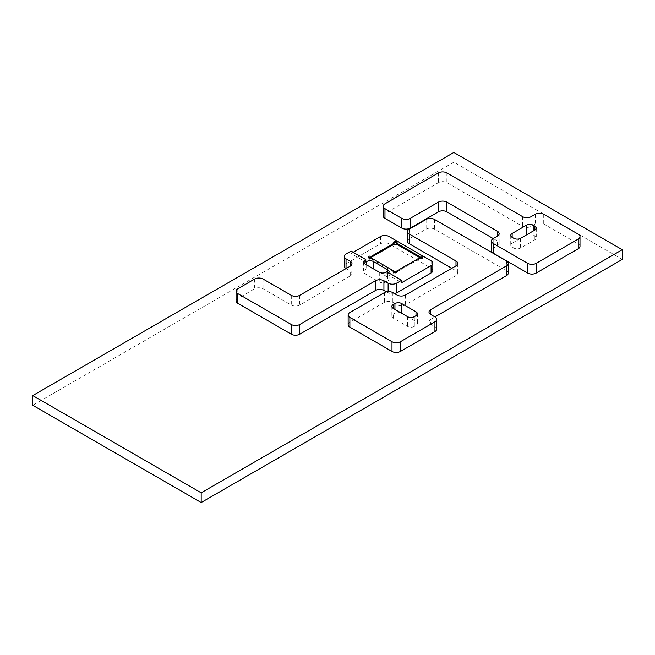 <?xml version="1.0" encoding="UTF-8"?>
<svg xmlns="http://www.w3.org/2000/svg" width="655" height="655" viewBox="0 0 655 655"><rect width="100%" height="100%" fill="white"/><g stroke="black" fill="none" stroke-linecap="round" stroke-linejoin="round"><path stroke-width="0.49" stroke-dasharray="3.27 2.46" d="M622.25 259.429L453.825 162.186L32.75 405.289M453.825 152.468L453.825 162.186M451.786 268.304L455.995 270.736A5.952 3.439 180 0 1 457.739 273.168A5.952 3.439 180 0 1 455.995 275.599L405.47 304.772A5.952 3.439 180 0 1 397.045 304.772L392.836 302.34A5.952 3.439 0 0 0 384.419 302.34L349.885 322.276A5.952 3.439 0 0 0 348.141 324.708M508.272 273.168A5.952 3.439 0 0 0 506.528 270.736L434.527 229.168A5.952 3.439 0 0 0 426.102 229.168L409.26 238.887A5.952 3.439 0 0 0 407.516 241.318M430.736 319.353L434.945 316.93L434.945 326.648L430.736 324.217A5.952 3.439 180 0 1 428.992 321.785A5.952 3.439 180 0 1 430.736 319.353L430.736 324.217M436.688 329.08A5.952 3.439 0 0 0 434.945 326.648M401.679 313.278A4.765 2.751 0 0 0 394.94 313.278L393.262 314.253A4.765 2.751 0 0 0 391.862 316.193A4.765 2.751 0 0 0 393.262 318.142L407.574 326.411A4.765 2.751 0 0 0 414.312 326.411L415.999 325.437A4.765 2.751 0 0 0 417.391 323.488A4.765 2.751 0 0 0 415.999 321.548L401.679 313.278M579.994 246.345A5.952 3.439 0 0 0 578.25 243.914L543.724 223.977A5.952 3.439 0 0 0 535.299 223.977L531.09 226.409A5.952 3.439 180 0 1 522.674 226.409L446.874 182.655A5.952 3.439 0 0 0 438.457 182.655L384.976 213.522A5.952 3.439 0 0 0 383.232 215.953M493.199 248.286L493.199 238.567L497.407 240.999A5.952 3.439 180 0 1 499.151 243.431A5.952 3.439 180 0 1 497.407 245.854L493.199 248.286A5.952 3.439 0 0 0 491.455 250.718M512.144 243.185A4.765 2.751 0 0 0 510.744 245.126A4.765 2.751 0 0 0 512.144 247.074L513.831 248.048A4.765 2.751 0 0 0 520.561 248.048L534.881 239.779A4.765 2.751 0 0 0 536.273 237.839A4.765 2.751 0 0 0 534.881 235.89L533.195 234.916A4.765 2.751 0 0 0 526.456 234.916L512.144 243.185L512.144 237.347L512.144 247.074M368.339 257.693A1.785 1.032 0 0 0 368.077 258.234A1.785 1.032 0 0 0 369.183 259.183A1.785 1.032 0 0 0 371.131 258.962A1.785 1.032 0 0 0 371.647 258.234A1.785 1.032 0 0 0 371.647 258.185A1.785 1.032 180 0 1 371.131 258.864L371.131 257.89M393.77 243.013A1.785 1.032 0 0 0 393.508 243.545A1.785 1.032 0 0 0 394.613 244.503A1.785 1.032 0 0 0 396.562 244.274A1.785 1.032 0 0 0 397.086 243.545A1.785 1.032 0 0 0 396.824 243.013M419.47 257.89L419.47 258.864A1.785 1.032 180 0 1 418.946 258.193A1.785 1.032 0 0 0 418.946 258.234A1.785 1.032 0 0 0 420.043 259.183A1.785 1.032 0 0 0 421.992 258.962A1.785 1.032 0 0 0 422.516 258.234A1.785 1.032 0 0 0 422.254 257.693M393.77 272.382A1.785 1.032 0 0 0 393.508 272.914A1.785 1.032 0 0 0 394.613 273.872A1.785 1.032 0 0 0 396.562 273.643A1.785 1.032 0 0 0 397.086 272.914A1.785 1.032 0 0 0 396.824 272.382M432.832 270.531A5.952 3.439 0 0 0 431.088 268.1L388.98 243.791A5.952 3.439 0 0 0 380.563 243.791L346.028 263.728A5.952 3.439 0 0 0 344.284 266.159M387.719 280.987A4.765 2.751 0 0 0 389.111 279.038A4.765 2.751 0 0 0 387.719 277.098L373.399 268.828A4.765 2.751 0 0 0 366.661 268.828L364.982 269.803A4.765 2.751 0 0 0 363.582 271.751A4.765 2.751 0 0 0 364.982 273.692L379.294 281.961A4.765 2.751 0 0 0 386.032 281.961L387.719 280.987L387.719 273.692A4.765 2.751 0 0 0 388.734 272.824M346.028 268.591L350.245 271.023A5.952 3.439 180 0 1 351.989 273.446A5.952 3.439 180 0 1 350.245 275.878L299.712 305.05A5.952 3.439 180 0 1 291.295 305.05L263.081 288.765A5.952 3.439 0 0 0 254.656 288.765L237.814 298.492A5.952 3.439 0 0 0 236.07 300.923M386.352 291.868L388.137 292.9A5.952 3.439 0 0 0 394.621 293.645M351.088 251.086L351.088 253.518L365.826 262.025M353.192 252.298L351.088 253.518M387.719 273.692L386.876 274.183L386.876 271.751M386.876 274.183L401.613 282.69M396.562 272.087L419.47 258.864M371.131 258.864L394.032 272.087M506.528 261.009L506.528 270.736M434.527 219.441L434.527 229.168M426.102 219.441L426.102 229.168M409.26 229.168L409.26 238.887M455.995 275.599L455.995 270.736M405.47 295.045L405.47 304.772M397.045 295.045L397.045 304.772M392.836 292.613L392.836 302.34M384.419 292.613L384.419 302.34M349.885 312.55L349.885 322.276M394.94 309.389L394.94 313.278M393.262 318.142L393.262 314.253M407.574 316.684L407.574 326.411M414.312 316.684L414.312 326.411M415.999 321.548L415.999 325.437M438.457 172.928L438.457 182.655M446.874 172.928L446.874 182.655M384.976 203.803L384.976 213.522M497.407 245.854L497.407 240.999M578.25 234.187L578.25 243.914M543.724 214.259L543.724 223.977M535.299 214.259L535.299 223.977M531.09 216.682L531.09 226.409M522.674 216.682L522.674 226.409M513.831 238.322L513.831 248.048M520.561 238.322L520.561 248.048M534.881 235.89L534.881 239.779M533.195 231.027L533.195 234.916M431.088 260.805L431.088 268.1M388.98 236.496L388.98 243.791M380.563 236.496L380.563 243.791M387.719 272.234L387.719 277.098M366.661 264.939L366.661 268.828M299.712 295.331L299.712 305.05M291.295 295.331L291.295 305.05M263.081 279.038L263.081 288.765M254.656 279.038L254.656 288.765M237.814 288.765L237.814 298.492M388.137 291.622L388.137 292.9M346.028 254.001L346.028 263.728M350.245 275.878L350.245 271.023M386.032 272.234L386.032 281.961M379.294 272.234L379.294 281.961M364.982 273.692L364.982 269.803M428.992 312.067L428.992 321.785M457.739 263.441L457.739 273.168M391.862 306.474L391.862 316.193M417.391 313.77L417.391 323.488M499.151 233.704L499.151 243.431M510.744 235.407L510.744 245.126M536.273 228.112L536.273 237.839M368.077 258.234L368.077 257.161M393.508 243.545L393.508 242.481M393.508 272.914L393.508 271.841M389.111 271.751L389.111 279.038M351.989 263.728L351.989 273.446M363.582 262.025L363.582 271.751M397.086 272.914L397.086 271.841M422.516 258.234L422.516 257.161M397.086 243.545L397.086 242.481"/><path stroke-width="0.98" d="M32.75 395.571L32.75 405.289L201.175 502.532L622.25 259.429L622.25 249.711L453.825 152.468L32.75 395.571L201.175 492.814L201.175 502.532M201.175 492.814L622.25 249.711M391.993 341.722A5.952 3.439 0 0 0 400.418 341.722L434.945 321.785A5.952 3.439 0 0 0 436.688 319.353A5.952 3.439 0 0 0 434.945 316.93L430.736 314.498A5.952 3.439 180 0 1 428.992 312.067A5.952 3.439 180 0 1 430.736 309.635L506.528 265.873A5.952 3.439 0 0 0 508.272 263.441A5.952 3.439 0 0 0 506.528 261.009L434.527 219.441A5.952 3.439 0 0 0 426.102 219.441L409.26 229.168A5.952 3.439 0 0 0 407.516 231.6A5.952 3.439 0 0 0 409.26 234.031L455.995 261.009A5.952 3.439 180 0 1 457.739 263.441A5.952 3.439 180 0 1 455.995 265.873L405.47 295.045A5.952 3.439 180 0 1 397.045 295.045L392.836 292.613A5.952 3.439 0 0 0 384.419 292.613L349.885 312.55A5.952 3.439 0 0 0 348.141 314.981A5.952 3.439 0 0 0 349.885 317.413L391.993 341.722L391.993 351.448A5.952 3.439 0 0 0 400.418 351.448L434.945 331.512A5.952 3.439 0 0 0 436.688 329.08L436.688 319.353M394.94 303.552L393.262 304.526A4.765 2.751 0 0 0 391.862 306.474A4.765 2.751 0 0 0 393.262 308.415L407.574 316.684A4.765 2.751 0 0 0 414.312 316.684L415.999 315.71A4.765 2.751 0 0 0 417.391 313.77A4.765 2.751 0 0 0 415.999 311.821L401.679 303.552A4.765 2.751 0 0 0 394.94 303.552L394.94 309.389M348.141 314.981L348.141 324.708A5.952 3.439 0 0 0 349.885 327.14L391.993 351.448M407.516 231.6L407.516 241.318A5.952 3.439 0 0 0 409.26 243.75L451.786 268.304M434.945 316.93L506.528 275.599A5.952 3.439 0 0 0 508.272 273.168L508.272 263.441M446.874 172.928A5.952 3.439 0 0 0 438.457 172.928L384.976 203.803A5.952 3.439 0 0 0 383.232 206.235A5.952 3.439 0 0 0 384.976 208.667L401.826 218.385A5.952 3.439 0 0 0 410.243 218.385L438.457 202.1A5.952 3.439 180 0 1 446.874 202.1L497.407 231.272A5.952 3.439 180 0 1 499.151 233.704A5.952 3.439 180 0 1 497.407 236.136L493.199 238.567A5.952 3.439 0 0 0 491.455 240.999A5.952 3.439 0 0 0 493.199 243.431L527.725 263.359A5.952 3.439 0 0 0 536.142 263.359L578.25 239.05A5.952 3.439 0 0 0 579.994 236.619A5.952 3.439 0 0 0 578.25 234.187L543.724 214.259A5.952 3.439 0 0 0 535.299 214.259L531.09 216.682A5.952 3.439 180 0 1 522.674 216.682L446.874 172.928M512.144 237.347L513.831 238.322A4.765 2.751 0 0 0 520.561 238.322L534.881 230.052A4.765 2.751 0 0 0 536.273 228.112A4.765 2.751 0 0 0 534.881 226.163L533.195 225.197A4.765 2.751 0 0 0 526.456 225.197L512.144 233.458A4.765 2.751 0 0 0 510.744 235.407A4.765 2.751 0 0 0 512.144 237.347L512.144 233.458M491.455 240.999L491.455 250.718A5.952 3.439 0 0 0 493.199 253.149L527.725 273.086A5.952 3.439 0 0 0 536.142 273.086L578.25 248.777A5.952 3.439 0 0 0 579.994 246.345L579.994 236.619M383.232 206.235L383.232 215.953A5.952 3.439 0 0 0 384.976 218.385L401.826 228.112A5.952 3.439 0 0 0 410.243 228.112L438.457 211.827A5.952 3.439 180 0 1 446.874 211.827L493.199 238.567M394.032 271.113L371.131 257.89A1.785 1.032 180 0 1 369.183 258.111A1.785 1.032 180 0 1 368.077 257.161A1.785 1.032 180 0 1 368.601 256.433A1.785 1.032 180 0 1 371.131 256.433L394.032 243.21A1.785 1.032 180 0 1 393.508 242.481A1.785 1.032 180 0 1 394.032 241.752A1.785 1.032 180 0 1 395.98 241.523A1.785 1.032 180 0 1 397.086 242.481A1.785 1.032 180 0 1 396.562 243.21L419.47 256.433A1.785 1.032 180 0 1 421.411 256.211A1.785 1.032 180 0 1 422.516 257.161A1.785 1.032 180 0 1 421.992 257.89A1.785 1.032 180 0 1 419.47 257.89L396.562 271.113A1.785 1.032 180 0 1 397.086 271.841A1.785 1.032 180 0 1 396.562 272.578A1.785 1.032 180 0 1 394.613 272.799A1.785 1.032 180 0 1 393.508 271.841A1.785 1.032 180 0 1 394.032 271.113L394.032 272.087A1.785 1.032 180 0 1 396.562 272.087L396.562 271.113M422.254 257.693A1.785 1.032 0 0 0 419.47 257.505A1.785 1.032 0 0 0 418.946 258.185A1.785 1.032 180 0 1 418.946 258.135A1.785 1.032 180 0 1 419.47 257.407L396.562 244.184A1.785 1.032 180 0 1 394.032 244.184L371.131 257.407A1.785 1.032 180 0 1 371.647 258.135A1.785 1.032 180 0 1 371.647 258.193A1.785 1.032 0 0 0 370.509 257.268A1.785 1.032 0 0 0 368.601 257.505A1.785 1.032 0 0 0 368.339 257.693M394.032 244.184L394.032 243.21M396.824 243.013A1.785 1.032 0 0 0 394.032 242.817A1.785 1.032 0 0 0 393.77 243.013M396.824 272.382A1.785 1.032 0 0 0 394.032 272.185A1.785 1.032 0 0 0 393.77 272.382M364.982 260.076L364.982 263.965A4.765 2.751 0 0 1 363.582 262.025A4.765 2.751 0 0 1 364.982 260.076L365.826 259.593L351.088 251.086L346.028 254.001A5.952 3.439 0 0 0 344.284 256.433A5.952 3.439 0 0 0 346.028 258.864L350.245 261.296A5.952 3.439 180 0 1 351.989 263.728A5.952 3.439 180 0 1 350.245 266.159L299.712 295.331A5.952 3.439 180 0 1 291.295 295.331L263.081 279.038A5.952 3.439 0 0 0 254.656 279.038L237.814 288.765A5.952 3.439 0 0 0 236.07 291.197A5.952 3.439 0 0 0 237.814 293.628L291.295 324.503A5.952 3.439 0 0 0 299.712 324.503L375.503 280.741A5.952 3.439 180 0 1 383.928 280.741L388.137 283.173A5.952 3.439 0 0 0 396.562 283.173L401.613 280.258L401.613 282.69L431.088 265.668A5.952 3.439 0 0 0 432.832 263.236A5.952 3.439 0 0 0 431.088 260.805L388.98 236.496A5.952 3.439 0 0 0 380.563 236.496L353.192 252.298M394.621 293.645A5.952 3.439 0 0 0 396.562 292.9L431.088 272.963A5.952 3.439 0 0 0 432.832 270.531L432.832 263.236M388.734 272.824A4.765 2.751 0 0 0 389.111 271.751A4.765 2.751 0 0 0 387.719 269.803L373.399 261.541A4.765 2.751 0 0 0 366.661 261.541L365.826 262.025L365.826 259.593M364.982 263.965L379.294 272.234A4.765 2.751 0 0 0 386.032 272.234L386.876 271.751L401.613 280.258M344.284 256.433L344.284 266.159A5.952 3.439 0 0 0 346.028 268.591L346.028 258.864M236.07 291.197L236.07 300.923A5.952 3.439 0 0 0 237.814 303.355L291.295 334.222A5.952 3.439 0 0 0 299.712 334.222L375.503 290.468A5.952 3.439 180 0 1 383.928 290.468L386.352 291.868M419.47 257.407L419.47 256.433M396.562 243.21L396.562 244.184M371.131 256.433L371.131 257.407M400.418 341.722L400.418 351.448M434.945 321.785L434.945 331.512M430.736 309.635L430.736 314.498M506.528 265.873L506.528 275.599M409.26 234.031L409.26 243.75M455.995 261.009L455.995 265.873M349.885 317.413L349.885 327.14M401.679 303.552L401.679 313.278M393.262 304.526L393.262 308.415M415.999 311.821L415.999 315.71M384.976 208.667L384.976 218.385M401.826 218.385L401.826 228.112M410.243 218.385L410.243 228.112M438.457 202.1L438.457 211.827M446.874 202.1L446.874 211.827M497.407 231.272L497.407 236.136M493.199 243.431L493.199 253.149M527.725 263.359L527.725 273.086M536.142 263.359L536.142 273.086M578.25 239.05L578.25 248.777M534.881 226.163L534.881 230.052M533.195 225.197L533.195 231.027M526.456 225.197L526.456 234.916M431.088 265.668L431.088 272.963M387.719 269.803L387.719 272.234M373.399 261.541L373.399 268.828M366.661 261.541L366.661 264.939M237.814 293.628L237.814 303.355M291.295 324.503L291.295 334.222M299.712 324.503L299.712 334.222M375.503 280.741L375.503 290.468M383.928 280.741L383.928 290.468M388.137 283.173L388.137 291.622M396.562 283.173L396.562 292.9M350.245 261.296L350.245 266.159"/></g></svg>
